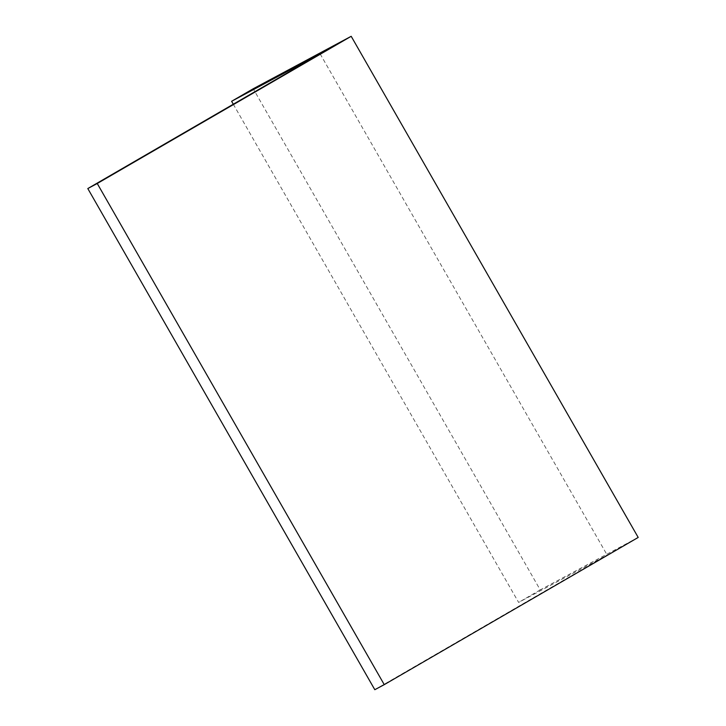 <?xml version="1.0" encoding="UTF-8"?>
<svg xmlns="http://www.w3.org/2000/svg" width="726" height="726" viewBox="0 0 726 726"><rect width="100%" height="100%" fill="white"/><g stroke="black" fill="none" stroke-linecap="round" stroke-linejoin="round"><path stroke-width="0.54" stroke-dasharray="3.63 2.72" d="M233.3 104.226L518.618 602.426L607.145 555.018L374.807 689.7M638.199 537.44L540.226 589.893L253.229 88.753M540.226 589.893L518.618 602.426M320.139 53.887L607.145 555.018"/><path stroke-width="1.09" d="M231.612 101.286L320.139 53.887L87.801 188.56L97.248 183.506L384.254 684.645L638.199 537.44L351.193 36.3L253.229 88.753L231.612 101.286L233.3 104.226M87.801 188.56L374.807 689.7L384.254 684.645M351.193 36.3L97.248 183.506"/></g></svg>
